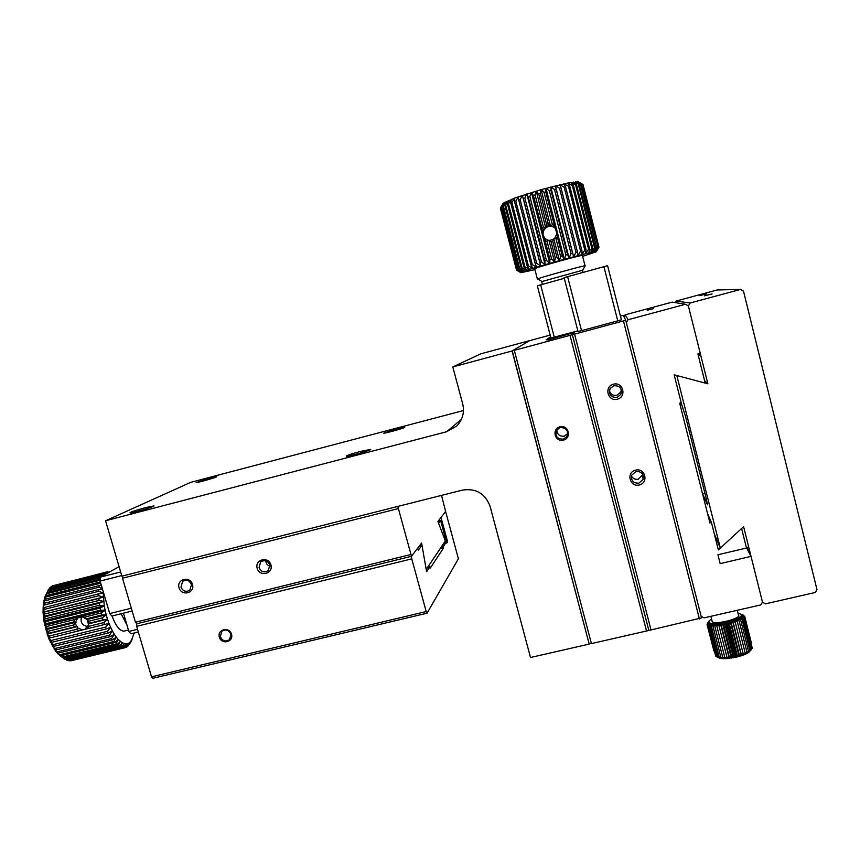 <?xml version="1.0" encoding="UTF-8"?>
<svg xmlns="http://www.w3.org/2000/svg" width="860" height="860" viewBox="0 0 860 860"><rect width="100%" height="100%" fill="white"/><g stroke="black" fill="none" stroke-linecap="round" stroke-linejoin="round"><path stroke-width="1.29" d="M397.793 506.433L411.488 556.312L136.761 623.779L135.439 622.221L122.485 578.221L122.604 575.963M398.019 508.679L122.485 578.221M419.4 545.906L421.991 545.261L418.325 550.142L417.756 548.067L411.488 556.312L411.768 558.871L136.654 626.327L136.761 623.779L411.488 556.312L421.594 543.015L426.205 569.481L445.329 540.94L437.923 521.504L445.587 511.41L441.535 495.371M123.453 613.18L128.839 631.444L137.525 629.316M128.839 631.444L130.881 633.809L138.32 631.992M410.596 554.582L135.439 622.221M179.041 587.778C181.525 596.593 195.123 593.217 192.511 584.424C190.017 575.598 176.407 579.006 179.041 587.778M257.183 568.32C259.634 577.232 273.534 573.792 270.943 564.891C268.471 555.947 254.571 559.441 257.183 568.32M119.088 566.675L100.341 577.114L120.647 571.964M121.711 575.587L100.093 581.048L109.715 613.567L131.322 608.213M132.15 611.019L111.864 616.039L109.715 613.567M100.341 577.114L100.093 581.048M180.965 587.101C182.997 591.282 185.953 592.314 189.834 590.196L191.511 584.467C189.512 580.317 186.577 579.264 182.707 581.317L180.965 587.101M259.053 567.643C261.214 571.997 264.289 572.975 268.298 570.578L269.825 564.955C267.707 560.634 264.654 559.634 260.655 561.967L259.053 567.643M189.318 581.328L191.511 584.478M265.762 560.86C266.019 563.59 267.449 565.396 270.04 566.278M105.565 520.762L446.662 431.731L456.8 425.947C462.669 419.702 464.637 412.348 462.702 403.91L452.812 366.94L512.087 350.977L589.186 644.097L530.512 657.502L490.114 506.422C485.233 493.522 475.988 488.082 462.368 490.114L121.873 576.157L105.565 520.762L190.726 482.342L463.475 410.542M452.812 366.94L480.783 353.836L529.749 340.603L512.087 350.977M395.718 429.161L404.727 427.312C405.372 427.818 386.366 433.15 383.764 433.182L395.718 429.161M209.345 478.203L216.784 476.666C217.462 477.128 198.66 482.535 196.198 482.578L209.345 478.203M145.845 507.518L153.972 505.927C154.789 506.551 133.397 512.839 130.086 512.936C129.333 512.431 134.59 510.625 145.845 507.518M360.598 451.382L370.757 449.414C371.541 450.113 350.063 456.219 346.526 456.305C345.312 455.929 349.998 454.284 360.598 451.382M620.436 316.104L623.296 315.362L625.747 320.296L701.545 617.888L646.526 631.004L570.019 335.368L512.237 350.88L589.186 644.097M570.019 335.368L572.351 334.69L648.72 629.961L572.351 334.69L574.426 332.476L548.723 339.711L550.938 338.055L577.855 330.874M547.863 339.958L572.233 333.089L571.438 333.906L573.641 333.315L572.351 334.69L574.566 334.142L625.747 320.296M617.759 320.866L621.382 319.812L607.579 265.675L567.621 276.673L581.532 330.638L617.759 320.866L603.913 266.611M567.621 276.673L564.128 277.715L578.017 331.508L581.532 330.638M699.406 618.931L623.457 320.973M564.278 278.307L540.66 284.853L554.27 337.227M540.66 284.853L537.35 285.832L550.938 338.055M651.031 629.982L574.566 334.142M613.47 384.183C603.774 386.635 607.676 401.792 617.319 399.201C627.015 396.772 623.134 381.571 613.47 384.183M635.529 470.13C625.865 472.462 629.724 487.437 639.335 484.975C649.01 482.664 645.161 467.646 635.529 470.13M621.318 390.031L621.49 390.709M643.14 475.204L643.484 476.537M613.879 385.699L610.105 388.537C608.407 394.471 610.675 397.449 616.899 397.46L620.802 394.417C622.296 388.559 619.985 385.645 613.879 385.699M635.905 471.527L631.692 475.182C630.842 480.654 633.239 483.298 638.894 483.148L643.183 479.31C643.893 473.925 641.463 471.323 635.905 471.527M609.364 390.451C610.385 394.224 612.868 395.837 616.792 395.277L620.619 392.3L621.328 389.913M631.433 476.01C632.949 478.687 635.25 479.751 638.335 479.213L642.807 474.473M740.546 289.422L690.161 303L688.387 305.934L707.866 383.796L676.82 375.53L720.336 548.089L743.599 526.653L762.497 602.193L765.368 603.87L815.194 592.497L817 589.734L743.491 291.099L740.546 289.422L717.218 289.96L676.046 301.075L675.132 302.591M704.91 493.264L702.566 493.844L707.587 504.863L705.522 495.693L685.484 416.294L681.099 402.792M720.336 548.089L714.294 533.834M704.598 380.69L707.866 383.796M698.384 353.858L699.438 355.675L699.288 353.621M690.161 303L676.046 301.075M699.545 295.646L706.673 293.851L699.545 295.646M704.534 295.829L712.101 293.937L704.534 295.829M749.296 553.077L747.179 547.154L746.91 548.54M556.861 429.796C557.087 434.44 559.548 436.568 564.235 436.16L567.783 433.59L566.847 436.579C568.675 430.656 566.461 427.646 560.204 427.56L556.71 430C554.711 435.977 556.882 439.03 563.236 439.17L566.847 436.579M547.734 339.442L546.315 339.829L550.593 336.733M559.946 426.775C551.367 428.925 554.893 442.384 563.429 440.127C572.018 438.009 568.503 424.507 559.946 426.775M572.233 333.089L572.384 333.648M514.323 350.375L591.411 643.592L589.229 643.549M646.526 631.004L591.411 643.592M512.237 350.88L529.642 340.667L550.163 335.088M573.384 185.212L589.67 248.852L588.788 252.98L596.077 251.528L598.968 247.11L582.983 184.481L578.264 181.815L582.338 184.233L577.243 181.707L581.038 184.18L575.63 181.772L579.092 184.32L573.448 182.03L576.522 184.663L575.587 184.814L570.728 182.46L573.384 185.212L572.276 185.416L567.503 183.062L569.718 185.932L568.438 186.201L563.837 183.836L565.568 186.835L564.16 187.157L559.785 184.76L561.021 187.899L559.505 188.265L555.409 185.814L556.14 189.103L554.539 189.512L550.776 186.996L551.024 190.436L549.357 190.877L545.992 188.275L545.735 191.866L544.036 192.339L541.112 189.641L540.392 193.371L538.693 193.865L536.221 191.049L535.071 194.93L533.394 195.424L531.426 192.5L529.867 196.51L528.244 197.015L526.782 193.951L524.858 198.079L523.332 198.585L522.375 195.381L520.149 199.627L518.731 200.111L518.29 196.768L515.807 201.122L514.516 201.573L514.581 198.101L511.904 202.53L510.765 202.96L511.302 199.337L508.496 203.831L507.518 204.228L508.518 200.466L505.637 205.013L504.852 205.357L506.26 201.476L502.777 206.346L504.562 202.337L501.724 206.938L503.444 203.057L500.531 207.83L502.917 203.616L500.584 207.765M578.64 182.019L567.503 183.062L541.112 189.641L514.581 198.101L503.1 203.369M500.541 207.851L516.538 270.137L520.913 272.534L516.763 269.933L500.531 207.83M554.861 238.037L556.914 233.673L554.431 225.556L552.281 224.288L551.69 225.772L549.497 225.524L548.239 223.761L546.541 224.213L546.272 226.395L544.509 227.717L543.273 226.631L542.004 228.696L542.596 235.049L545.057 240.499L547.143 241.595L547.723 240.155L549.884 240.359L551.109 241.929L552.797 241.413L553.087 239.413L554.861 238.037L556.044 238.854L557.291 236.65L562.268 255.968L560.58 256.43L556.044 238.854M555.571 228.459L551.69 225.772M549.884 240.359L553.087 239.413M549.497 225.524L546.272 226.395M543.95 237.79L547.723 240.155M544.509 227.717L542.38 231.759M589.67 248.852L588.584 249.11L572.276 185.416M569.718 185.932L586.058 249.722L584.8 250.034L568.438 186.201M565.568 186.835L581.962 250.754L580.575 251.099L564.16 187.157M561.021 187.899L577.458 251.905L575.953 252.302L559.505 188.265M576.522 184.663L592.755 248.142L591.841 248.357L575.587 184.814M579.092 184.32L595.26 247.605L594.529 247.766L578.339 184.416M581.038 184.18L596.614 247.347L580.478 184.201M582.338 184.233L598.066 247.121L581.994 184.19M598.85 247.078L582.843 184.373M598.388 247.089L596.432 251.582L598.968 247.121M556.14 189.103L572.62 253.173L571.018 253.603L554.539 189.512M551.024 190.436L567.525 254.538L565.869 254.99L549.357 190.877M545.735 191.866L554.431 225.556M552.281 224.288L544.036 192.339M552.797 241.413L556.947 257.441L555.248 257.925L551.109 241.929M540.392 193.371L548.239 223.761M546.541 224.213L538.693 193.865M547.143 241.595L551.625 258.946L549.959 259.419L545.057 240.499M535.071 194.93L543.273 226.631M542.004 228.696L533.394 195.424M529.867 196.51L546.423 260.429L544.81 260.902L528.244 197.015M524.858 198.079L541.413 261.892L539.876 262.343L523.332 198.585M520.149 199.627L536.694 263.289L535.264 263.719L518.731 200.111M515.807 201.122L532.318 264.611L531.018 265.009L514.516 201.573M511.904 202.53L528.384 265.826L527.234 266.192L510.765 202.96M508.496 203.831L524.944 266.933L523.955 267.256L507.518 204.228M505.637 205.013L522.041 267.89L521.235 268.169L504.852 205.357M503.369 206.056L519.719 268.696L519.117 268.922L502.777 206.346M501.724 206.938L518.021 269.341L501.326 207.174M500.713 207.647L516.763 269.933M500.359 208.174L516.548 270.115M586.058 249.722L585.628 253.743L588.584 249.11M581.962 250.754L582.005 254.646L588.788 252.98L591.841 248.357M577.458 251.905L577.995 255.678L582.005 254.646L584.8 250.034M572.62 253.173L573.663 256.807L577.995 255.678L580.575 251.099M567.525 254.538L569.073 258.032L573.663 256.807L575.953 252.302M592.755 248.142L591.454 252.378L594.529 247.766M595.26 247.605L593.572 251.926L596.614 247.347M597.141 247.261L595.12 251.636L598.066 247.121M598.968 247.11L596.184 251.797L582.618 256.377M534.931 269.653L520.923 272.684L521.493 272.222L517.612 269.513M562.268 255.968L564.311 259.322L569.073 258.032L571.018 253.603M556.947 257.441L559.451 260.666L564.311 259.322L565.869 254.99M551.625 258.946L554.571 262.031L559.451 260.666L560.58 256.43M546.423 260.429L549.776 263.386L554.571 262.031L555.248 257.925M541.413 261.892L545.133 264.729L549.776 263.386L549.959 259.419M536.694 263.289L540.714 266.019L545.133 264.729L544.81 260.902M532.318 264.611L536.608 267.245L540.714 266.019L539.876 262.343M528.384 265.826L532.867 268.385L536.608 267.245L535.264 263.719M524.944 266.933L529.556 269.427L532.867 268.385L531.018 265.009M522.041 267.89L526.729 270.33L529.556 269.427L527.234 266.192M519.719 268.696L524.417 271.115L526.729 270.33L523.955 267.256M518.021 269.341L522.665 271.738L524.417 271.115L521.235 268.169M516.957 269.814L521.493 272.222L522.665 271.738L519.117 268.922M520.848 272.642L516.548 270.169M582.65 270.233L541.671 281.607M582.671 270.19L585.198 265.848C588.412 264.256 541.52 277.113 537.586 278.898L537.876 279.07M585.037 265.783L582.424 255.603C587.487 253.216 537.091 267.041 534.683 268.696L534.737 268.89M557.291 236.65L556.914 233.673M555.452 228.298C553.044 226.148 550.325 225.696 547.293 226.965C543.907 228.9 542.563 231.781 543.262 235.586L545.358 239.08M553.421 226.502L552.883 226.674M521.418 272.255L520.408 271.652M520.913 272.534L520.73 271.835M540.714 266.019L522.375 195.381M545.133 264.729L526.782 193.951M549.776 263.386L531.426 192.5M554.571 262.031L548.992 240.424M559.451 260.666L553.861 239.037M564.311 259.322L545.992 188.275M569.073 258.032L550.776 186.996M573.663 256.807L555.409 185.814M545.519 227.008L536.221 191.049M550.4 225.621L541.112 189.641M718.261 657.663L725.442 658.728L737.622 656.857L736.386 655.513L735.537 657.352L733.999 656.051L733.419 657.792L731.602 656.503L731.322 658.147L729.237 656.857L729.269 658.427L726.947 657.126L727.302 658.62L724.776 657.298L725.442 658.728L722.733 657.373L723.722 658.738L720.884 657.341L722.163 658.663L717.81 656.986L719.669 658.265L715.757 656.255L707.974 625.639L709.898 623.07L708.833 622.307L708.898 621.113L711.542 618.931M739.664 656.288L738.729 654.912L737.622 656.857L741.61 655.686L740.997 654.245L739.664 656.288L730.763 621.06L726.625 622.135L728.549 624.51L728.721 621.619L730.892 623.909L730.763 621.06L733.171 623.242L732.709 620.458L730.763 621.06M743.438 655.03L743.147 653.525L741.61 655.686L743.438 655.03L745.104 654.353L745.136 652.772L743.438 655.03M746.609 653.643L746.932 651.987L745.104 654.353L746.609 653.643L747.899 652.944L748.522 651.181L746.609 653.643M748.974 652.235L750.952 649.601L748.974 652.235M744.524 617.329L741.911 615.287L739.041 617.803L732.709 620.458L735.321 622.533L734.547 619.813L737.321 621.791L736.225 619.157L739.127 621.028L737.729 618.48L740.729 620.254L739.041 617.803L742.083 619.49L740.127 617.125L743.18 618.738L740.976 616.48L743.997 618.017L741.567 615.867L744.524 617.329L752.263 648.107L750.447 650.816M741.986 614.76L744.749 616.695L741.986 614.76M737.934 613.051L743.663 615.244M708.296 622.038L707.06 624.102L708.833 622.307L707.371 625.198L709.242 622.726L707.974 625.639M710.79 623.35L709.898 623.07L708.855 625.994L710.79 623.35L710.005 626.274L711.929 623.543L710.79 623.35M713.273 623.65L711.929 623.543L711.413 626.456L713.273 623.65L713.058 626.532L714.821 623.683L713.273 623.65M716.53 623.629L714.821 623.683L714.907 626.521L716.53 623.629L716.928 626.413L718.39 623.489L716.53 623.629M720.357 623.263L718.39 623.489L719.111 626.209L720.357 623.263L721.389 625.908L722.411 622.962L720.357 623.263L729.269 658.427M724.507 622.575L722.411 622.962L723.755 625.521L724.507 622.575L726.152 625.059L726.625 622.135L724.507 622.575L733.419 657.792M744.749 616.695L751.059 643.312M714.542 651.493L707.371 625.198M713.929 650.988L707.07 624.683M744.674 616.125L751.274 642.613M715.176 653.966L714.477 651.504M736.386 655.513L728.549 624.51M726.625 622.135L735.537 657.352M726.152 625.059L733.999 656.051M712.037 620.877L712.23 621.64C714.617 625.284 742.18 618.308 738.428 615.008L737.235 610.299M721.712 553.872L734.15 550.927M720.175 563.622L717.939 554.754L746.491 548.024L741.6 528.502L718.347 549.916L711.446 522.536L709.898 522.912L679.669 403.157L681.217 402.76L674.165 374.82L705.2 383.087L697.912 353.976L700.255 353.363L688.387 305.934L685.463 304.268L628.079 319.726L626.349 322.629L701.126 616.222L703.975 617.888L760.734 604.935L762.497 602.193L751.038 556.377L720.175 563.622M681.636 403.63L679.905 404.071M711.446 522.536L707.522 513.463M647.204 310.234L653.407 308.686L647.204 310.234M628.079 319.726L625.177 314.825L672.208 302.118L685.463 304.268M746.351 547.487L751.038 556.377M625.177 314.825L624.005 316.792M738.729 654.912L730.892 623.909M728.721 621.619L737.622 656.857M751.758 648.838L743.997 618.017M746.932 651.987L739.127 621.028M743.147 653.525L735.321 622.533M732.709 620.458L741.61 655.686M740.997 654.245L733.171 623.242M745.136 652.772L737.321 621.791M749.866 650.386L742.083 619.49M748.522 651.181L740.729 620.254M750.952 649.601L743.18 618.738M717.81 656.986L710.005 626.274M716.649 656.664L708.855 625.994M724.776 657.298L716.928 626.413M720.884 657.341L713.058 626.532M719.229 657.212L711.413 626.456M722.733 657.373L714.907 626.521M718.39 623.489L727.302 658.62M729.237 656.857L721.389 625.908M726.947 657.126L719.111 626.209M722.411 622.962L731.322 658.147M731.602 656.503L723.755 625.521M101.501 576.469L48.235 589.96L44.688 597.625L45.859 595.679L43.881 600.742L45.075 599.237L44.838 600.861L43.322 604.247L44.58 603.204L43.043 608.074L44.387 607.493L44.397 609.375L43.032 612.169L44.494 612.051L44.623 614.029L43.301 616.459L44.903 616.803L45.161 618.824L43.849 620.866L45.612 621.651L45.999 623.704L44.666 625.327L46.612 626.532L47.106 628.563L45.741 629.767L47.87 631.358L48.483 633.336L47.042 634.1L49.385 636.034L50.095 637.937L48.558 638.26L51.127 640.496L51.912 642.28L50.267 642.173L53.051 644.656L53.911 646.301L52.127 645.774L56.05 649.923L54.116 649.01L58.308 653.105L56.19 651.826L62.973 657.921L58.329 654.18L55.825 651.375L57.878 652.847M45.87 594.905L43.322 604.247L43.032 612.169L43.849 620.866L48.558 638.26L55.825 651.375M103.211 575.512L102.619 575.125L103.221 574.34L49.772 587.896L48.483 589.895M105.393 574.297L104.124 573.416L104.802 572.867L51.514 586.391L50.321 587.756M107.199 573.297L105.802 572.287L106.554 571.986L52.385 586.176M62.995 657.911L65.306 659.48L119.11 646.408L118.196 645.806L120.325 641.452L116.917 644.796L62.973 657.921M65.607 659.405L67.596 660.448L121.239 647.429L120.357 647.075L122.313 642.828L119.11 646.408M68.198 660.308L69.81 660.824L123.292 647.838L122.442 647.741L124.248 643.656L121.239 647.429M70.735 660.598L124.958 647.709M86.494 619.189L82.743 616.986L78.195 617.824L74.798 619.533L73.648 621.984L76.174 622.221L73.552 624.994L74.261 626.962L77.475 626.574L77.636 627.95L76.4 629.37L79.27 630.735L87.333 628.757L88.827 626.306L88.096 625.37L88.924 623.747L88.279 623.693L89.16 623.274L88.666 621.253L84.882 617.029L101.136 612.997L101.641 615.04L87.032 618.663M77.594 618.265L75.583 621.887M88.279 623.693L87.441 620.544M75.519 623.5L76.551 626.585M84.957 629.316L88.096 625.37M77.636 627.95L82.528 629.918M44.494 612.051L98.868 598.442L99.04 600.42L44.623 614.029M44.387 607.493L98.674 593.873L98.717 595.754L44.397 609.375M44.58 603.204L98.76 589.573L98.685 591.336L44.462 604.967M45.075 599.237L99.136 585.606L98.943 587.219L44.838 600.861M45.859 595.679L99.781 582.059L99.481 583.488L45.494 597.12M100.136 580.231L46.44 593.819M46.924 592.572L100.212 579.081M100.308 577.662L47.655 590.992M102.619 575.125L49.106 588.692M104.124 573.416L50.761 586.95M105.802 572.287L52.61 585.789M109.242 572.158L106.608 572.018M109.779 571.857L108.941 571.986M124.109 631.143L124.99 630.928M44.903 616.803L99.352 603.204L99.642 605.236L45.161 618.824M45.612 621.651L100.115 608.084L100.513 610.149L45.999 623.704M46.612 626.532L74.798 619.533M73.648 621.984L47.106 628.563M88.666 621.253L102.404 617.856L103.006 619.856L89.16 623.274M47.87 631.358L73.552 624.994M74.261 626.962L48.483 633.336M88.827 626.306L103.909 622.575L104.597 624.5L87.333 628.757M49.385 636.034L76.4 629.37M79.27 630.735L50.095 637.937M51.127 640.496L105.608 627.08L106.371 628.886L51.912 642.28M53.051 644.656L107.478 631.294L108.306 632.96L53.911 646.301M55.137 648.462L109.489 635.153L110.359 636.636L56.05 649.923M57.351 651.837L111.596 638.582L112.509 639.872L58.308 653.105M59.641 654.729L113.778 641.528L114.703 642.603L60.619 655.782M61.984 657.094L115.993 643.946L116.917 644.796M64.328 658.9L118.196 645.806M66.65 660.114L120.357 647.075M68.897 660.738L122.442 647.741M71.036 660.759L125.205 647.655L127.817 643.645L126.087 643.925L123.292 647.838M125.313 647.494L126.979 646.86L129.398 642.818L127.817 643.645L126.259 647.268M129.409 644.452L132.053 639.614L129.398 642.818L127.925 646.139L130.817 641.474L129.118 644.516M98.868 598.442L103.307 597.076L98.717 595.754M99.352 603.204L103.662 601.376L99.04 600.42M100.115 608.084L104.264 605.816L103.211 592.97L98.685 591.336M98.674 593.873L103.211 592.97L103.243 591.691M98.76 589.573L102.512 589.218M102.351 588.692L98.943 587.219M99.136 585.606L101.448 585.628M101.039 584.262L99.481 583.488M99.781 582.059L100.405 582.123M103.221 574.34L104.511 574.792M104.802 572.867L106.586 573.631M106.554 571.986L108.123 572.782M108.639 572.491L107.64 571.76M134.203 632.992L130.989 641.646M101.136 612.997L105.114 610.31L104.264 605.816L99.642 605.236M102.404 617.856L106.199 614.782L105.114 610.31L100.513 610.149M103.909 622.575L107.5 619.157L106.199 614.782L101.641 615.04M105.608 627.08L108.983 623.36L107.5 619.157L103.006 619.856M107.478 631.294L110.639 627.327L108.983 623.36L104.597 624.5M109.489 635.153L112.423 630.982L110.639 627.327L106.371 628.886M111.596 638.582L114.326 634.271L112.423 630.982L108.306 632.96M113.778 641.528L116.294 637.142L114.326 634.271L110.359 636.636M115.993 643.946L118.304 639.55L116.294 637.142L112.509 639.872M124.42 647.806L126.087 643.925L122.313 642.828L118.304 639.55L114.703 642.603M121.174 613.739L127.001 625.22M112.09 615.986C115.606 625.618 119.486 630.67 123.765 631.165L125.302 630.788M127.334 646.279L127.925 646.139M84.882 617.029L82.743 616.986M81.678 616.512C79.969 622.016 81.969 625.36 87.677 626.553M107.5 619.157L88.924 623.747M106.199 614.782L87.623 619.383M105.114 610.31L44.666 625.327M104.264 605.816L43.849 620.866M103.662 601.376L43.301 616.459M103.307 597.076L43.032 612.169M77.475 626.574L47.042 634.1M76.174 622.221L45.741 629.767M228.158 630.681L230.716 633.562M230.942 634.207C228.76 629.864 225.696 628.907 221.751 631.337L220.343 636.765C222.568 641.141 225.642 642.076 229.588 639.582L230.942 634.207M136.654 626.327L151.521 676.831L152.811 678.293L427.065 613.18L458.401 558.785L445.587 511.41L441.008 517.44L447.619 541.8L446.738 543.133L440.599 520.483L438.568 523.192L445.964 542.585L443.179 546.788L443.513 548.035L430.322 568.051L429.957 566.718L426.614 571.771L421.991 545.261M447.619 541.8L446.458 542.09M440.008 548.895L443.513 548.035M443.179 546.788L441.072 547.304M427.689 567.267L429.957 566.718M219.332 637.153C221.536 645.054 233.845 642.108 231.512 634.218C229.298 626.306 216.989 629.294 219.332 637.153M438.256 521.063L440.599 520.483M443.889 543.101L445.964 542.585M151.521 676.831L426.194 611.557L427.065 613.18M411.768 558.871L426.194 611.557M446.662 431.731L461.444 419.261M182.707 581.317L183.384 580.865M260.655 561.967L261.214 561.537M620.802 394.417L620.619 392.3M643.183 479.31L642.538 475.462M516.849 269.879L500.606 207.744M583.058 272.394L582.521 270.298M542.391 284.37L541.649 281.5M541.854 281.413L537.586 278.898M537.36 278.995L534.683 268.696M547.293 226.965L546.584 226.244M720.067 658.362L718.337 657.352M708.898 621.113L707.952 622.543M712.23 621.64L710.876 616.319M45.032 596.657L46.58 593.432M128.419 630.025L123.765 631.165M79.27 617.168L78.195 617.824"/></g></svg>
